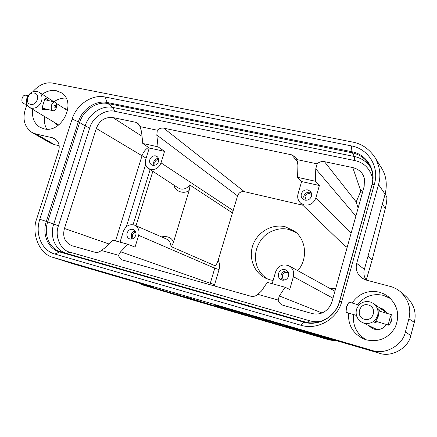 <?xml version="1.0" encoding="UTF-8"?>
<svg xmlns="http://www.w3.org/2000/svg" width="437" height="437" viewBox="0 0 437 437"><rect width="100%" height="100%" fill="white"/><g stroke="black" fill="none" stroke-linecap="round" stroke-linejoin="round"><path stroke-width="0.66" d="M384.473 310.057L381.539 309.003M371.089 326.881L373.444 328.93M386.843 312.952L373.242 303.371C377.344 306.506 378.803 310.598 377.617 315.651C375.05 321.911 370.467 324.385 363.857 323.08L362.126 322.386C357.122 319.381 355.248 315.039 356.51 309.347C359.039 303.163 363.589 300.683 370.161 301.918L373.242 303.371M362.126 322.386L377.12 329.591M377.344 321.736L374.553 322.845C375.367 322.069 376.628 319.818 378.344 316.093C378.945 312.16 379.054 309.767 378.671 308.91L380.114 311.319M368.495 305.042C377.699 307.364 373.274 322.298 364.278 319.207C355.128 316.798 359.547 302.033 368.495 305.042M375.951 321.452L375.569 321.337M389.64 324.238L388.799 325.188C388.378 324.669 388.624 322.774 389.531 319.491C390.476 316.459 391.23 314.886 391.798 314.777L391.994 315.989M375.891 320.916L375.651 321.228M375.82 321.009L375.88 321.299M391.798 314.777L378.945 310.98M358.952 305.048L349.376 302.213L348.436 303.01L346.874 306.747L346.055 311.177L346.404 312.411L356.439 315.432M391.612 320.458L391.049 321.851C390.722 322.145 390.749 321.577 391.12 320.146C391.552 318.819 391.82 318.387 391.918 318.835L391.612 320.458M347.852 304.108L346.546 306.823L346.142 310.035M46.988 109.283L42.679 109.747L42.001 108.6L43.531 102.777L45.301 98.593L46.546 98.631L48.31 100.521M41.471 101.482C39.243 106.491 35.834 108.72 31.251 108.168L29.536 107.469C26.597 105.372 25.739 102.236 26.957 98.068C29.159 93.108 32.546 90.88 37.112 91.382L39.046 92.196C41.854 94.31 42.662 97.407 41.471 101.482M34.468 93.108C40.81 94.272 36.692 106.098 30.541 104.339C24.237 103.121 28.345 91.404 34.468 93.108M42.11 107.278L43.35 108.032L42.22 107.895L42.072 107.475M42.411 108.136L44.028 108.704L42.351 107.928M44.771 99.625L46.164 99.86L44.694 99.745M43.285 108.551L44.902 108.786M42.405 107.983L43.542 108.403M56.34 107.89C55.499 110.004 54.379 110.943 52.981 110.714C51.304 109.807 50.85 107.868 51.621 104.891C52.467 102.777 53.587 101.843 54.975 102.078C56.657 102.995 57.11 104.929 56.34 107.89M42.345 106.338L42.81 107.131L42.154 107.081M43.591 108.267L44.028 108.704M52.981 110.714L44.427 108.671M42.083 107.409L43.279 108.147M42.318 106.437L42.722 107.218M44.64 99.734L45.284 100.024L44.443 100.204M45.273 99.882L44.705 100.122M46.164 99.86L45.273 99.898M46.437 100.078L46.158 99.893M46.83 100.171L46.475 99.964M28.072 95.785L25.668 95.222C24.221 94.976 23.079 95.889 22.227 97.964C21.473 100.887 21.97 102.81 23.724 103.727L23.904 103.771M55.483 107.054C54.385 108.442 53.882 108.119 53.964 106.093C55.062 104.705 55.57 105.027 55.483 107.054M297.783 270.678C308.041 259.054 306.321 239.716 294.549 231.2L285.274 226.77C272.426 223.586 258.032 231.583 253.165 244.403C248.172 257.18 253.657 272.448 265.609 278.189L269.973 279.817L273.125 280.461M267.602 279.046C262.61 275.911 259.086 271.639 257.022 266.231C255.181 260.091 254.678 256.519 256.574 249.079C259.065 241.535 263.205 236.073 268.984 232.681C275.61 228.961 282.22 227.879 288.824 229.441L296.215 232.593M39.811 219.254L72.127 119.061C76.508 104.623 91.967 94.124 104.967 96.987L351.474 145.92C368.287 148.837 379.551 166.841 374.487 183.742L341.756 301.596C337.266 319.223 317.459 330.498 300.831 325.232L54.876 254.05C41.744 250.554 34.769 233.959 39.811 219.254L47.693 221.903C43.367 234.571 49.441 248.839 60.748 251.821L305.354 322.074C319.332 325.953 335.66 316.306 339.462 301.503L339.615 301.47C335.687 316.869 318.393 326.734 303.813 322.156L304.48 321.84M352.124 303.027C358.799 293.484 367.883 289.868 379.387 292.173L384.309 294.046L388.739 296.936C397.932 305.632 400.041 315.836 395.075 327.548C388.335 338.347 378.764 342.45 366.37 339.86L364.103 339.09C353.047 333.841 347.879 325.172 348.6 313.072M42.236 94.255C46.797 91.033 51.484 89.847 56.302 90.705L61.399 92.824C77.169 102.111 61.754 133.869 43.886 128.784L39.958 127.265C34.081 123.447 31.693 117.504 32.797 109.43M216.009 305.529L379.256 353.172L372.319 350.469C384.768 355.297 403.007 345.186 405.378 331.94L408.895 318.808C411.43 308.489 408.442 299.329 399.926 291.321L396.419 288.917L392 286.88L366.364 280.122L362.115 278.2C357.073 274.125 355.27 269.181 356.701 263.369L378.524 184.622C381.184 175.363 379.895 166.142 374.656 156.965C368.795 148.635 361.421 143.664 352.544 142.052L52.724 83.112C45.623 81.883 38.969 84.778 32.78 91.792M26.963 104.498L25.193 109.867C22.396 119.547 24.63 127.063 31.901 132.422L36.074 134.05L52.522 137.775L54.772 138.644C58.815 141.561 60.093 145.701 58.607 151.071L36.85 218.429C30.934 233.145 39.275 254.17 53.014 257.371L72.225 263.571L152.677 287.049M372.319 350.469L53.014 257.371M378.524 184.622L385.112 194.186L364.371 269.372C363.36 272.901 363.928 276.457 366.086 280.046M385.112 194.186C387.455 184.174 386.204 175.352 381.364 167.721L374.924 157.396M31.901 132.422L50.419 143.052L54.472 144.642L59.17 145.723M379.256 353.172C391.159 357.788 408.54 348.169 410.785 335.556L414.309 322.353C416.718 312.526 413.855 303.786 405.716 296.139L400.445 291.752M66.085 98.139C61.857 97.828 57.804 99.046 53.92 101.799M44.711 116.597C43.951 121.295 44.65 125.474 46.797 129.133M390.547 298.569L383.402 295.363C372.848 293.161 364.283 296.27 357.706 304.682M353.659 314.596C352.457 325.691 356.707 334.114 366.414 339.871M67.708 110.031L66.664 109.184L63.818 108.19M54.805 122.666L56.957 124.78L58.176 125.348M386.548 324.511C383.446 328.755 379.327 330.306 374.198 329.17L372.264 328.427L368.752 325.707M379.376 307.533L383.457 309.276L387.078 313.384M372.111 260.124L385.33 208.482L372.111 260.124L366.228 280.084L372.111 260.124L368.03 256.104M366.201 280.079L372.089 260.091L385.314 208.433C386.996 200.752 387.335 196.617 386.313 196.038L386.275 195.973M285.967 326.734L281.204 325.297L281.346 325.723L286.027 327.084L286.972 327.34L285.645 326.346L332 339.849L334.988 340.254M336.534 340.702L328.422 339.696L332.776 340.483M139.425 283.181L143.134 285.082L281.335 325.718M140.353 283.455L142.861 284.613L186.364 297.351L185.578 297.51M215.43 305.359L215.004 305.949L207.236 303.655L206.461 303.802M290.66 327.318L291.102 328.324L332.093 340.308L332 339.849M286.437 326.991L291.102 328.324M178.329 294.713L178.433 295.396M280.718 324.412L281.209 325.292L215.004 305.949L215.206 306.386M286.208 326.723L286.972 327.34M370.822 167.803C366.933 161.81 361.432 158.041 354.32 156.49L112.872 107.431C101.897 104.956 88.826 113.762 85.16 125.938L53.691 224.154C49.463 236.548 55.444 250.51 66.539 253.438L306.091 322.249M372.799 179.148C370.292 168.868 364.294 162.668 354.8 160.554L114.773 111.342C105.716 108.633 92.212 117.69 89.689 128.052L58.454 225.765C54.363 236.046 60.574 250.423 70.122 252.236L309.718 320.774C313.345 321.878 317.306 321.993 321.594 321.135M317.104 163.826L296.881 159.571L295.625 157.227L291.687 154.835L163.722 128.156C161.297 127.801 159.155 128.489 157.315 130.226L140.037 126.593L138.021 123.398L135.738 122.316L112.833 117.542C104.858 116.925 99.352 120.563 96.326 128.467L64.452 228.475C62.344 236.723 64.807 242.469 71.848 245.714L94.998 252.253C97.358 252.761 99.461 252.16 101.302 250.461L118.525 255.284C119.082 257.59 120.459 259.179 122.65 260.053L250.641 296.182C253.4 296.789 255.809 296.182 257.868 294.352L278.085 300.022C278.811 302.475 280.412 304.223 282.881 305.261L311.75 313.433C321.397 315.956 329.132 310.243 331.967 301.792L364.179 186.37L364.392 178.815C363.163 173.101 359.296 169.354 352.79 167.579L324.451 161.668C321.61 161.242 319.163 161.963 317.104 163.826L315.771 168.857L315.427 181.251L297.592 177.351L297.914 165.06L296.881 159.571M324.451 161.668L356.177 201.916L358.111 208.121M278.085 300.022L279.358 295.958L321.922 312.93M257.868 294.352L261.506 290.987L267.28 282.373L285.11 287.246L279.358 295.958M118.525 255.284L120.628 251.794L210.306 283.28L210.044 284.727M101.302 250.461L105.404 247.56L112.67 240.126L127.904 244.288L120.628 251.794M140.037 126.593L141.561 131.783L142.784 143.483L158.052 146.827L164.552 151.371L149.274 148.006L142.784 143.483M157.315 130.226L156.823 135.033L158.052 146.827M163.722 128.156L244.354 191.668C241.093 191.215 238.831 192.624 237.57 195.885L156.823 135.033M244.354 191.668L302.754 205.193M315.427 181.251L319.392 185.49L315.836 197.961C313.711 203.331 309.871 205.669 304.31 204.975L300.246 202.752C297.919 200.299 297.182 197.355 298.045 193.924L301.601 181.573L297.592 177.351M214.622 286.017L214.622 284.613L219.063 269.58C219.98 266.259 219.68 263.15 218.167 260.255L237.57 195.885M300.241 202.757L344.361 245.507L347.169 247.337M319.392 185.49L301.601 181.573M272.191 283.711L275.583 271.923C278.358 265.592 282.848 263.577 289.059 265.871C292.954 268.351 294.391 271.956 293.374 276.676L289.731 289.463L285.11 287.246M120.044 242.142L123.414 231.288C125.785 225.809 129.521 223.771 134.623 225.175C138.409 227.229 139.753 230.621 138.666 235.363L135.038 247.124L127.904 244.288M96.326 128.467L146.116 158.183M164.552 151.371L161.013 162.864C158.97 167.824 155.556 170.02 150.765 169.458L148.536 168.502C145.674 166.333 144.74 163.301 145.74 159.401L149.274 148.006M311.444 196.186C311.92 194.285 311.526 192.646 310.27 191.264L307.856 189.926C304.72 189.554 302.551 190.882 301.361 193.902C300.869 195.874 301.306 197.557 302.661 198.95L304.922 200.157C308.069 200.545 310.243 199.223 311.444 196.186M218.167 260.255C216.905 263.768 215.9 265.614 215.151 265.805L170.949 246.523C171.626 246.381 172.473 244.906 173.5 242.093L189.183 190.352C189.898 187.429 190.051 185.605 189.647 184.884L232.233 212.775M278.478 273.502C277.888 276.239 278.746 278.309 281.04 279.702L282.007 280.079C285.153 280.587 287.338 279.292 288.562 276.195C289.136 273.551 288.344 271.519 286.18 270.099L285.006 269.618C281.865 269.132 279.691 270.427 278.478 273.502M127.101 233.014C126.473 235.729 127.254 237.662 129.439 238.826L129.926 238.99C132.64 239.405 134.58 238.181 135.749 235.33C136.366 232.664 135.617 230.741 133.498 229.567L132.903 229.354C130.199 228.955 128.26 230.173 127.101 233.014M158.511 161.575C159.068 159.385 158.555 157.681 156.965 156.457L155.632 155.872C152.917 155.577 150.994 156.823 149.847 159.614C149.279 161.843 149.82 163.569 151.47 164.787L152.71 165.317C155.425 165.628 157.358 164.383 158.511 161.575M311.21 192.641L310.177 192.285C307.074 191.925 304.933 193.236 303.753 196.213L304.054 199.873M287.36 271.027C284.35 270.705 282.286 272.005 281.155 274.922C280.641 276.889 281.078 278.642 282.471 280.183M135.241 231.064C133.241 231.517 131.887 232.752 131.193 234.767L131.739 239.055M158.44 158.325C156.113 158.544 154.523 159.805 153.66 162.122L153.764 165.415M311.647 194.722L309.806 193.586C307.528 193.362 305.938 194.334 305.031 196.503L306.124 200.283M284.809 280.03L284.323 279.822C282.63 278.773 281.996 277.255 282.433 275.266C283.329 273.01 284.929 272.06 287.235 272.415L288.54 273.065M135.798 232.282C134.137 232.446 132.968 233.369 132.291 235.057L133.045 238.618M155.02 165.191L154.758 162.367C155.517 160.461 156.839 159.527 158.729 159.571M42.624 108.3L42.679 109.747M45.645 99.74L46.546 98.631M300.831 325.232L303.813 322.156L59.607 251.941C48.075 248.899 41.892 234.341 46.311 221.417L78.332 121.836L79.638 122.507L47.693 221.903L58.454 225.765M371.843 185.048C373.569 178.438 373.012 172.211 370.166 166.382C366.31 159.139 360.301 154.616 352.156 152.808L107.928 103.558C96.735 101.051 83.396 110.069 79.638 122.507L85.16 125.938L89.689 128.052M114.773 111.342L112.872 107.431L107.928 103.558L107.185 102.498L351.9 151.726C366.643 154.332 376.459 170.119 372.029 184.889L339.615 301.47L341.756 301.596M72.127 119.061L78.332 121.836C82.167 109.146 95.769 99.947 107.185 102.498L104.967 96.987M354.8 160.554L354.32 156.49L351.9 151.726L351.474 145.92M339.467 301.481L371.821 185.119L374.487 183.742M54.876 254.05L59.607 251.941L60.748 251.821L66.539 253.438L70.122 252.236M356.701 263.369L364.371 269.372M36.074 134.05L54.472 144.642M56.832 140.31L52.522 137.775M53.756 257.601L72.225 263.571M410.785 335.556L405.378 331.94M408.895 318.808L414.309 322.353M386.308 196.033C386.548 196.481 387.969 197.305 385.33 208.482L382.386 204.068M329.083 339.866L330.055 340.024M329.028 339.855L195.328 300.771L143.134 285.082L142.861 284.613M186.517 297.122L207.231 303.649L207.515 303.245M309.718 320.774L307.659 322.544M297.586 161.766L291.687 154.835M355.876 216.129L315.771 168.857M356.177 201.916L360.536 191.772L360.547 190.319L352.79 167.579M362.863 191.089L360.547 190.319M64.452 228.475L108.917 243.966M148.449 147.433C145.357 149.454 143.205 152.273 141.992 155.889L115.537 240.913M112.833 117.542L142.036 136.322M139.507 125.2L135.738 122.316M335.731 288.322L330.301 288.644M315.836 197.961L351.184 232.948M360.536 191.772L362.481 192.455M332.967 298.22L293.374 276.676M214.622 284.613L210.306 283.28L214.775 268.214L138.666 235.363M145.636 164.481L126.298 226.803M161.013 162.864L233.221 210.568M219.063 269.58L214.775 268.214L215.151 265.805M170.949 246.523C170.867 242.95 169.348 240.443 166.41 239.006L134.629 225.175M136.011 225.776L152.835 171.326M173.5 242.093C171.654 237.597 167.661 235.86 161.526 236.881M173.959 185.151C175.259 192.417 185.299 194.072 189.183 190.352M150.153 169.567L133.088 224.716M148.536 168.507L178.301 187.997L180.541 188.964C184.223 189.598 187.255 188.238 189.647 184.884M375.536 321.381L376.06 321.539M388.799 325.188L376.115 321.364M391.049 321.851L389.323 324.778M58.662 124.982L29.536 107.469M41.996 108.562L42.056 107.578M45.306 98.593L44.732 99.527M27.007 104.509L23.724 103.727M385.128 194.137L386.313 196.038M143.074 285.061L195.344 300.776M336.528 340.702L332.721 340.472M179.76 295.783L181.049 296.166M184.152 297.084L185.25 297.411M209.389 304.671L211.655 305.343M286.77 327.264L286.208 326.734M284.897 326.756L286.027 327.084M288.884 327.679L290.583 328.176M289.065 265.865L334.928 291.2M54.789 102.034L46.038 99.986M67.598 110.632L56.286 103.323M53.997 101.848L39.046 92.196M391.918 318.835L392.005 315.448"/></g></svg>
